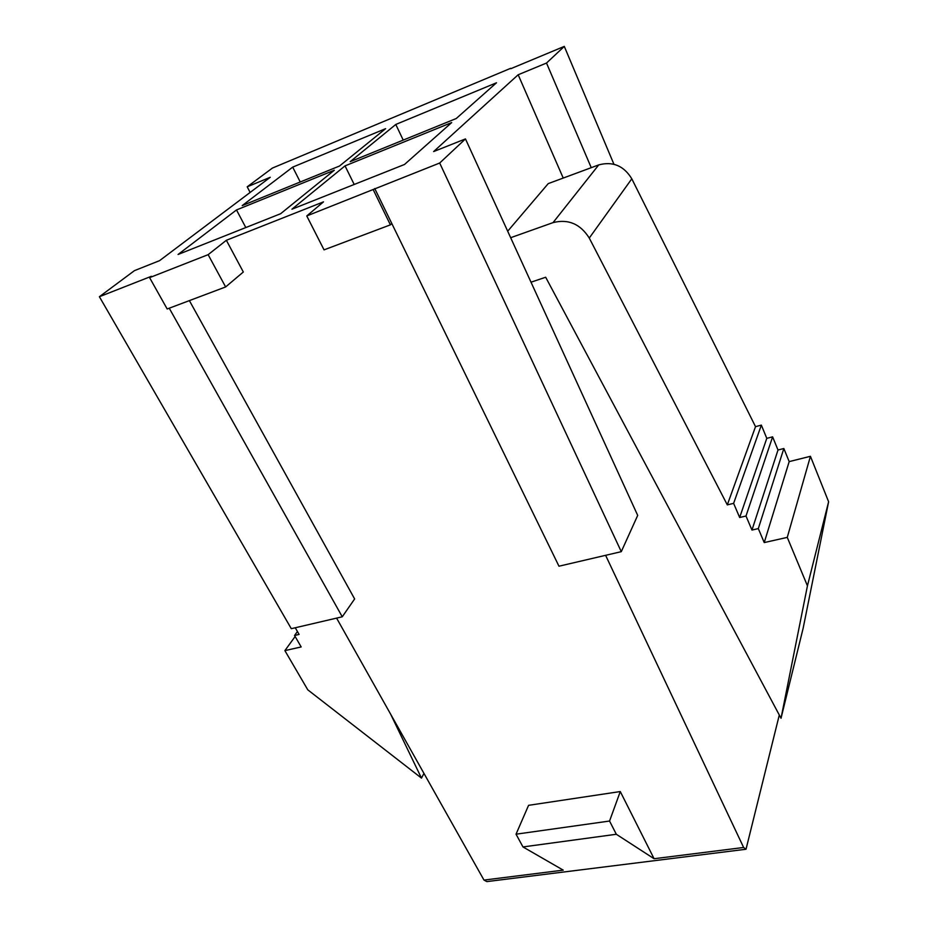 <?xml version="1.0" encoding="UTF-8"?>
<svg xmlns="http://www.w3.org/2000/svg" width="928" height="928" viewBox="0 0 928 928"><rect width="100%" height="100%" fill="white"/><g stroke="black" fill="none" stroke-linecap="round" stroke-linejoin="round"><path stroke-width="1.39" d="M225.632 286.949L208.139 254.666L149.594 277.646L167.179 308.978L225.632 286.949L243.322 272.008L226.362 240.282L323.501 201.863L306.762 215.946L439.686 163.026L465.462 138.91L433.631 151.566L518.172 74.762L546.511 63.046L564.294 46.4L510.829 68.684M510.678 68.312L272.438 168.049L247.196 186.818L270.257 177.283L159.57 260.652L134.456 270.64L99.389 296.716L291.299 628.685L342.258 616.795L354.635 598.943L189.382 300.614M779.3 715.012L746.019 849.248L743.63 847.484L654.089 858.725L616.32 834.272L609.557 821.036L516.038 834.191L522.974 846.939L563.238 870.139L483.975 880.08L336.597 618.118M654.089 858.725L620.275 791.549L528.577 805.33L516.038 834.191M743.63 847.484L605.613 555.327M342.258 616.795L169.244 308.2M99.389 296.716L151.357 276.3L149.594 277.646M208.139 254.666L226.362 240.282M456.251 118.517L350.204 161.669L395.792 124.456L496.503 82.778L456.251 118.517M339.52 166.019L242.208 205.598L292.703 167.121L385.619 128.667L339.52 166.019M280.627 213.718L178.06 254.481L236.501 209.948L334.3 170.242L280.627 213.718M404.504 164.476L291.926 209.218L345.03 165.88L451.681 122.577L404.504 164.476M746.019 849.248L486.864 881.6L483.975 880.08M510.655 237.707L553.03 222.627C568.272 218.776 580.348 223.926 589.268 238.055L727.308 504.878L755.52 426.66L631.806 178.802C623.836 165.776 612.816 161.147 598.746 164.894L548.228 183.616L507.686 231.223M563.226 178.06L518.172 74.762M300.243 181.992L292.703 167.121M439.686 163.026L621.284 551.661L558.969 566.208L374.738 188.535M621.284 551.661L637.698 515.4L465.462 138.91M591.252 167.678L546.511 63.046M613.93 164.244L564.294 46.4M250.131 192.444L247.196 186.818M609.557 821.036L620.275 791.549M522.974 846.939L616.32 834.272M755.52 426.66L761.354 425.117L766.783 438.352L772.618 436.844L778 450.01L783.847 448.514L789.183 461.61L810.434 456.298L787.269 537.382L807.441 585.835L781.028 718.26L545.676 277.24L531.013 282.193M810.434 456.298L828.611 501.746L807.441 585.835M828.611 501.746L803.138 628.279L781.028 718.26M727.308 504.878L733.619 503.359L739.662 517.499L745.996 516.014L751.97 530.062L758.315 528.6L764.231 542.578L787.269 537.382M761.354 425.117L733.619 503.359M766.783 438.352L739.662 517.499M772.618 436.844L745.996 516.014M778 450.01L751.97 530.062M783.847 448.514L758.315 528.6M789.183 461.61L764.231 542.578M423.968 773.43L421.474 778.105L307.783 689.829L284.884 650.621L301.182 646.944L294.547 635.483L299.106 634.427L295.266 627.757M295.139 636.492L284.884 650.621M297.436 631.516L294.547 635.483M390.688 714.27L421.474 778.105M245.804 227.557L236.501 209.948M403.216 140.105L395.792 124.456M354.194 184.475L345.03 165.88M373.288 189.822L390.398 224.854L391.802 223.509M390.398 224.854L324.046 249.864L306.762 215.946M598.746 164.894L553.03 222.627M631.806 178.802L589.268 238.055"/></g></svg>
